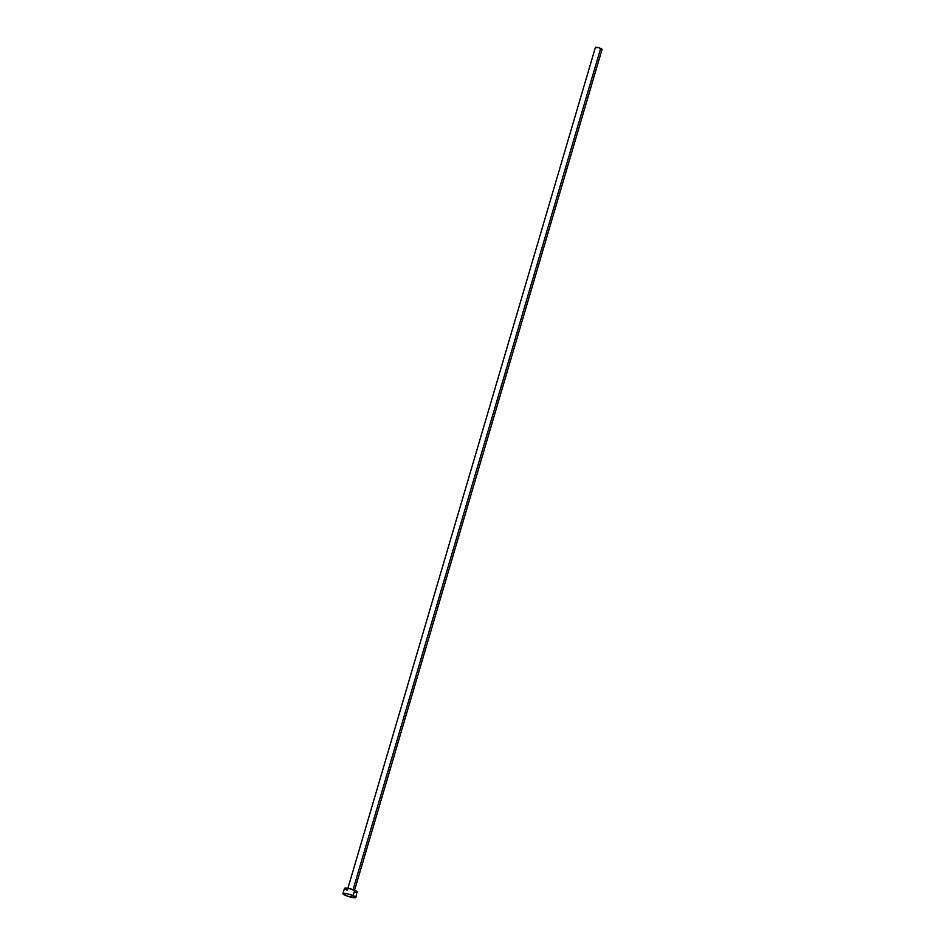 <?xml version="1.0" encoding="UTF-8"?>
<svg xmlns="http://www.w3.org/2000/svg" width="945" height="945" viewBox="0 0 945 945"><rect width="100%" height="100%" fill="white"/><g stroke="black" fill="none" stroke-linecap="round" stroke-linejoin="round"><path stroke-width="1.42" d="M600.654 48.419L353.064 889.682L600.654 48.419A3.473 0.614 -163.6 0 0 597.275 47.404A3.473 0.614 -163.6 0 0 595.385 47.415L598.823 47.782L602.059 49.364A3.473 0.614 -163.6 0 0 600.654 48.419M353.135 895.6A6.733 1.181 16.4 0 1 355.852 897.443A6.733 1.181 16.4 0 1 352.213 897.443A6.733 1.181 16.4 0 1 345.657 895.482A6.733 1.181 16.4 0 1 342.94 893.639A6.733 1.181 16.4 0 1 346.579 893.627A6.733 1.181 16.4 0 1 353.135 895.6L354.694 890.308L353.135 895.6L355.698 897.608L347.961 896.332L342.94 893.663L347.087 893.734L353.135 895.6M357.411 892.139A6.733 1.181 -163.6 0 0 354.694 890.308A6.733 1.181 -163.6 0 0 348.138 888.335A6.733 1.181 -163.6 0 0 344.5 888.347L349.874 888.725L356.997 891.525L355.852 897.443M347.217 890.178L346.26 889.753M345.48 889.339L344.5 888.371L342.94 893.639M356.856 892.423L355.391 892.399M595.893 47.923L595.385 47.427L347.618 889.269M601.776 49.518L601.02 49.506M354.292 891.229L602.059 49.376"/></g></svg>
